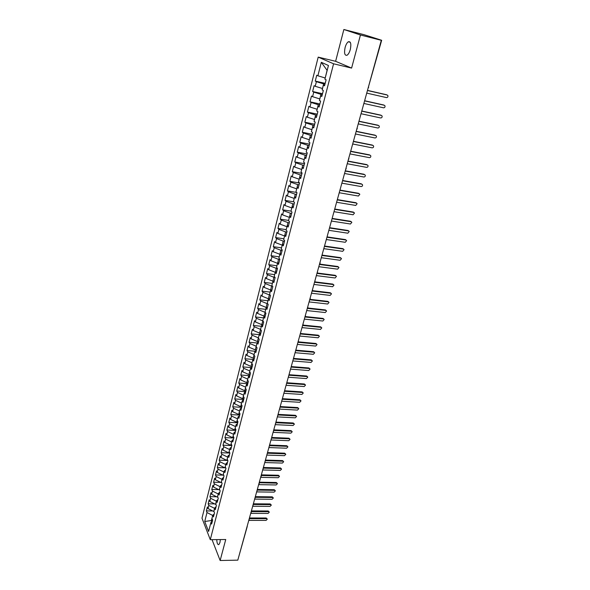 <?xml version="1.0" encoding="UTF-8"?>
<svg xmlns="http://www.w3.org/2000/svg" width="590" height="590" viewBox="0 0 590 590"><rect width="100%" height="100%" fill="white"/><g stroke="black" fill="none" stroke-linecap="round" stroke-linejoin="round"><path stroke-width="0.89" d="M216.751 539.614C216.958 543.272 217.666 544.931 218.875 544.577L219.93 542.564L220.343 539.577M350.305 49.501C351.397 43.763 350.733 41.189 348.307 41.779C346.979 42.723 345.902 44.641 345.098 47.532C344.007 53.233 344.678 55.792 347.104 55.217C348.417 54.287 349.487 52.385 350.305 49.501M343.867 29.5L335.614 61.301L351.603 68.086L360.446 34.987L343.867 29.5L364.037 34.692L381.664 40.275L368.352 87.254M318.202 57.127L201.987 518.16L210.291 539.673L333.586 63.794L318.202 57.127L335.614 61.301M206.36 510.925L207.002 512.54L204.73 521.494L208.602 531.472L210.932 522.423L211.596 524.097L212.636 520.07L211.965 518.404L212.776 515.232L213.455 516.899L214.494 512.843L213.816 511.191L214.642 507.997L215.321 509.649L216.375 505.564L215.689 503.919L216.515 500.711L217.201 502.348L218.263 498.233L217.57 496.603L218.403 493.365L219.104 494.988L220.166 490.843L219.465 489.228L220.306 485.968L221.014 487.576L222.083 483.402L221.375 481.801L222.224 478.512L222.939 480.105L224.023 475.901L223.3 474.316L224.156 471.004L224.871 472.583L225.963 468.349L225.24 466.779L226.095 463.438L226.826 465.001L227.924 460.731L227.194 459.182L228.057 455.819L228.795 457.368L229.901 453.068L229.163 451.527L230.034 448.142L230.779 449.676L231.892 445.339L231.147 443.813L232.025 440.406L232.777 441.917L233.906 437.551L233.146 436.047L234.024 432.61L234.791 434.107L235.926 429.704L235.159 428.215L236.044 424.756L236.819 426.238L237.962 421.806L237.187 420.331L238.08 416.842L238.862 418.303L240.012 413.841L239.23 412.38L240.13 408.863L240.919 410.316L242.084 405.809L241.288 404.371L242.202 400.831L242.999 402.262L244.164 397.719L243.36 396.303L244.282 392.726L245.093 394.142L246.266 389.57L245.455 388.168L246.384 384.569L247.195 385.963L248.383 381.354L247.564 379.967L248.493 376.339L249.319 377.718L250.521 373.072L249.688 371.707L250.625 368.049L251.465 369.406L252.668 364.731L251.827 363.381L252.778 359.694L253.619 361.036L254.836 356.316L253.988 354.988L254.939 351.279L255.794 352.591L257.026 347.842L256.163 346.529L257.122 342.79L257.992 344.088L259.224 339.294L258.354 338.004L259.327 334.235L260.197 335.511L261.444 330.68L260.566 329.412L261.54 325.614L262.425 326.867L263.686 322L262.793 320.754L263.774 316.919L264.674 318.158L265.935 313.246L265.035 312.022L266.031 308.157L266.938 309.374L268.214 304.425L267.3 303.216L268.303 299.322L269.217 300.517L270.508 295.531L269.578 294.344L270.589 290.42L271.518 291.593L272.816 286.563L271.879 285.398L272.897 281.445L273.841 282.588L275.147 277.521L274.203 276.386L275.228 272.388L276.179 273.517L277.492 268.406L276.54 267.292L277.573 263.265L278.532 264.372L279.859 259.217L278.893 258.125L279.94 254.069L280.914 255.145L282.249 249.946L281.275 248.884L282.322 244.791L283.311 245.846L284.66 240.602L283.672 239.562L284.734 235.44L285.722 236.465L287.087 231.184L286.084 230.166L287.153 226.007L288.163 227.01L289.535 221.685L288.525 220.69L289.602 216.501L290.619 217.474L292.006 212.098L290.981 211.139L292.065 206.906L293.097 207.857L294.491 202.436L293.459 201.5L294.558 197.237L295.597 198.159L297.006 192.694L295.959 191.787L297.065 187.48L298.12 188.38L299.536 182.871L298.474 181.986L299.595 177.649L300.657 178.519L302.095 172.959L301.018 172.103L302.146 167.722L303.223 168.57L304.669 162.958L303.584 162.132L304.713 157.722L305.812 158.533L307.265 152.876L306.166 152.08L307.309 147.625L308.415 148.415L309.89 142.706L308.776 141.939L309.927 137.448L311.048 138.208L312.53 132.448L311.402 131.71L312.567 127.182L313.703 127.905L315.2 122.101L314.057 121.392L315.237 116.82L316.38 117.513L317.892 111.658L316.734 110.979L317.921 106.37L319.079 107.033L320.606 101.126L319.433 100.477L320.628 95.831L321.808 96.465L323.342 90.499L322.162 89.886L323.364 85.196L324.552 85.793L326.108 79.783L324.906 79.2L328.438 65.49L321.307 62.319L317.892 75.786L316.749 75.225L315.259 81.096L316.395 81.671L315.23 86.28L314.101 85.69L312.626 91.509L313.747 92.114L312.589 96.686L311.468 96.067L310.008 101.834L311.114 102.468L309.964 106.997L308.865 106.347L307.412 112.071L308.511 112.734L307.368 117.226L306.284 116.547L304.846 122.219L305.93 122.912L304.794 127.366L303.717 126.658L302.294 132.278L303.363 133.008L302.242 137.418L301.18 136.681L299.764 142.256L300.826 143.009L299.713 147.389L298.658 146.622L297.257 152.154L298.304 152.935L297.205 157.272L296.165 156.475L294.771 161.962L295.804 162.774L294.712 167.073L293.687 166.255L292.308 171.69L293.333 172.523L292.249 176.794L291.231 175.945L289.867 181.337L290.877 182.199L289.801 186.433L288.798 185.562L287.441 190.909L288.436 191.794L287.374 195.991L286.379 195.091L285.036 200.394L286.025 201.308L284.963 205.475L283.982 204.546L282.654 209.811L283.628 210.748L282.581 214.871L281.607 213.927L280.287 219.141L281.253 220.107L280.213 224.2L279.254 223.227L277.942 228.404L278.893 229.392L277.861 233.448L276.917 232.453L275.611 237.586L276.555 238.596L275.53 242.623L274.593 241.605L273.303 246.694L274.239 247.726L273.222 251.724L272.292 250.684L271.017 255.736L271.938 256.79L270.928 260.751L270.014 259.689L268.745 264.696L269.652 265.773L268.656 269.704L267.749 268.62L266.488 273.59L267.388 274.689L266.4 278.591L265.507 277.477L264.254 282.411L265.146 283.532L264.165 287.404L263.28 286.268L262.041 291.165L262.919 292.308L261.945 296.143L261.068 294.993L259.836 299.845L260.706 301.011L259.74 304.824L258.877 303.644L257.653 308.459L258.516 309.647L257.557 313.43L256.702 312.228L255.492 317.007L256.34 318.217L255.389 321.963L254.541 320.746L253.339 325.488L254.179 326.72L253.235 330.437L252.402 329.205L251.207 333.903L252.041 335.157L251.104 338.844L250.278 337.591L249.091 342.259L249.917 343.52L248.987 347.185L248.169 345.91L246.996 350.541L247.807 351.832L246.886 355.46L246.074 354.17L244.909 358.764L245.713 360.07L244.798 363.676L244.002 362.363L242.844 366.928L243.641 368.249L242.726 371.825L241.937 370.498L240.794 375.026L241.576 376.361L240.676 379.916L239.894 378.566L238.758 383.058L239.533 384.422L238.64 387.94L237.866 386.575L236.738 391.037L237.505 392.409L236.612 395.912L235.853 394.526L234.731 398.951L235.491 400.345L234.606 403.818L233.854 402.417L232.74 406.812L233.493 408.221L232.615 411.665L231.87 410.249L230.764 414.608L231.509 416.031L230.638 419.453L229.901 418.022L228.802 422.344L229.532 423.79L228.677 427.182L227.947 425.737L226.855 430.029L227.578 431.489L226.722 434.86L226.007 433.392L224.923 437.655L225.638 439.13L224.79 442.471L224.075 440.996L223.005 445.221L223.713 446.711L222.873 450.03L222.165 448.54L221.103 452.737L221.803 454.241L220.97 457.538L220.269 456.026L219.215 460.2L219.908 461.719L219.074 464.986L218.381 463.46L217.334 467.604L218.02 469.139L217.201 472.384L216.515 470.842L215.475 474.957L216.154 476.499L215.335 479.729L214.657 478.173L213.624 482.251L214.295 483.815L213.484 487.016L212.813 485.445L211.788 489.501L212.452 491.072L211.648 494.25L210.984 492.672L209.966 496.692L210.623 498.285L209.819 501.434L209.17 499.841L208.152 503.838L208.808 505.438L208.012 508.573L207.363 506.965L206.36 510.925L212.68 510.955M213.934 511.464L214.554 508.329M208.012 508.573L213.676 511.464M208.808 505.438L214.487 508.329M210.932 522.423L212.356 521.169M215.859 504.325L216.397 501.168M209.819 501.434L215.512 504.325M210.623 498.285L216.331 501.161M212.776 515.232L214.2 514.001M217.799 497.134L217.363 497.127L218.256 493.948M211.648 494.25L217.363 497.127M212.452 491.072L218.182 493.948M214.642 507.997L216.058 506.781M219.753 489.892L219.229 489.884L220.122 486.684M213.484 487.016L219.229 489.884M214.295 483.815L220.048 486.684M216.515 500.711L217.939 499.509M221.729 482.598L221.103 482.591L222.002 479.36M215.335 479.729L221.103 482.591M216.154 476.499L221.936 479.36M218.403 493.365L219.827 492.185M223.728 475.252L222.991 475.238L223.898 471.985M217.201 472.384L222.991 475.238M218.02 469.139L223.831 471.985M220.306 485.968L221.722 484.803M225.741 467.855L224.901 467.833L225.808 464.559M219.074 464.986L224.901 467.833M219.908 461.719L225.741 464.559M222.224 478.512L223.64 477.369M227.769 460.399L226.818 460.377L227.733 457.073M220.97 457.538L226.818 460.377M221.803 454.241L227.666 457.073M224.156 471.004L225.572 469.876M229.82 452.899L228.75 452.862L229.672 449.536M222.873 450.03L228.75 452.862M223.713 446.711L229.606 449.536M226.095 463.438L227.519 462.331M231.892 445.332L230.697 445.288L231.627 441.947M224.79 442.471L230.697 445.288M225.638 439.13L231.553 441.94M228.057 455.819L229.473 454.728M233.861 437.714L232.652 437.662L233.596 434.292M226.722 434.86L232.652 437.662M227.578 431.489L233.522 434.292M230.034 448.142L231.45 447.073M235.838 430.036L234.628 429.977L235.572 426.585M228.677 427.182L234.628 429.977M229.532 423.79L235.506 426.585M232.025 440.406L233.441 439.358M237.836 422.3L236.619 422.241L237.571 418.819M230.638 419.453L236.619 422.241M231.509 416.031L237.505 418.819M234.024 432.61L235.44 431.578M239.842 414.505L238.626 414.438L239.584 410.994M232.615 411.665L238.626 414.438M233.493 408.221L239.511 410.994M236.044 424.756L237.46 423.745M241.863 406.65L240.646 406.584L241.612 403.11M234.606 403.818L240.646 406.584M235.491 400.345L241.539 403.11M238.08 416.842L239.496 415.854M243.906 398.737L242.682 398.663L243.655 395.167M236.612 395.912L242.682 398.663M237.505 392.409L243.582 395.167M240.13 408.863L241.546 407.897M245.956 390.764L244.732 390.691L245.713 387.165M238.64 387.94L244.732 390.691M239.533 384.422L245.639 387.158M242.202 400.831L243.611 399.88M248.029 382.733L246.797 382.652L247.785 379.097M240.676 379.916L246.797 382.652M241.576 376.361L247.712 379.097M244.282 392.726L245.691 391.804M250.116 374.643L248.884 374.547L249.88 370.97M242.726 371.825L248.884 374.547M243.641 368.249L249.806 370.97M246.384 384.569L247.793 383.662M252.218 366.486L250.979 366.39L251.982 362.784M244.798 363.676L250.979 366.39M245.713 360.07L251.908 362.776M248.493 376.339L249.902 375.461M254.334 358.263L253.095 358.16L254.106 354.531M246.886 355.46L253.095 358.16M247.807 351.832L254.032 354.524M250.625 368.049L252.033 367.194M256.473 349.981L255.227 349.87L256.244 346.212M248.987 347.185L255.227 349.87M249.917 343.52L256.171 346.205M252.778 359.694L254.179 358.868M258.619 341.632L257.373 341.522L258.398 337.827M251.104 338.844L257.373 341.522M252.041 335.157L258.324 337.827M254.939 351.279L256.348 350.467M260.787 333.217L259.541 333.099L260.574 329.382M253.235 330.437L259.541 333.099M254.179 326.72L260.5 329.375M257.122 342.79L258.523 342.008M262.978 324.736L261.724 324.618L262.882 320.879M255.389 321.963L261.724 324.618M256.34 318.217L262.69 320.864M259.327 334.235L260.721 333.475M263.774 316.919L265.175 316.211L263.922 316.063L265.257 312.317M257.557 313.43L263.922 316.063M258.516 309.647L264.895 312.28M261.54 325.614L262.941 324.876M267.241 307.56L266.134 307.442L267.115 303.629L267.654 303.688M259.74 304.824L266.134 307.442M260.706 301.011L267.115 303.629M269.291 298.857L268.369 298.754L269.357 294.911L270.087 294.993M261.945 296.143L268.369 298.754M262.919 292.308L269.357 294.911M266.031 308.157L267.425 307.471M271.341 290.081L270.626 290L271.621 286.12L272.55 286.231M264.165 287.404L270.626 290M265.146 283.532L271.621 286.12M268.303 299.322L269.696 298.665M273.391 281.231L272.89 281.172L273.9 277.263L275.051 277.403M266.4 278.591L272.89 281.172M267.388 274.689L273.9 277.263M270.589 290.42L271.983 289.786M275.442 272.307L276.194 268.332L277.47 268.494M268.656 269.704L275.183 272.27M269.652 265.773L276.194 268.332M272.897 281.445L274.291 280.84M277.566 263.31L278.51 259.334L279.785 259.504M270.928 260.751L277.484 263.302M271.938 256.79L278.51 259.334M275.228 272.388L276.614 271.82M279.889 254.268L280.84 250.256L282.123 250.433M273.222 251.724L279.815 254.261M274.239 247.726L280.84 250.256M277.573 263.265L278.959 262.72M282.234 245.152L283.193 241.111L284.483 241.288M275.53 242.623L282.16 245.145M276.555 238.596L283.193 241.111M279.94 254.069L281.319 253.553M284.594 235.963L285.567 231.885L286.858 232.077M277.861 233.448L284.52 235.948M278.893 229.392L285.567 231.885M282.322 244.791L283.709 244.304M286.976 226.7L287.957 222.585L289.255 222.784M280.213 224.2L286.902 226.685M281.253 220.107L287.957 222.585M284.734 235.44L286.106 234.982M289.38 217.356L290.369 213.211L291.667 213.41M282.581 214.871L289.306 217.341M283.628 210.748L290.369 213.211M287.153 226.007L288.532 225.579M291.799 207.938L292.795 203.756L294.1 203.963M284.963 205.475L291.726 207.923M286.025 201.308L292.795 203.756M289.602 216.501L290.973 216.102M294.248 198.439L295.251 194.221L296.556 194.442M287.374 195.991L294.167 198.424M288.436 191.794L295.251 194.221M292.065 206.906L293.437 206.537M296.711 188.859L297.721 184.611L299.034 184.832M289.801 186.433L296.63 188.852M290.877 182.199L297.721 184.611M294.558 197.237L295.922 196.898M299.189 179.205L300.214 174.913L301.527 175.149M292.249 176.794L299.115 179.19M293.333 172.523L300.214 174.913M297.065 187.48L298.429 187.178M301.697 169.463L302.729 165.141L304.042 165.384M294.712 167.073L301.615 169.455M295.804 162.774L302.729 165.141M299.595 177.649L300.952 177.376M304.219 159.647L305.259 155.281L306.586 155.531M297.205 157.272L304.145 159.632M298.304 152.935L305.259 155.281M302.146 167.722L303.503 167.486M306.771 149.742L307.818 145.339L309.145 145.597M299.713 147.389L306.689 149.727M300.826 143.009L307.818 145.339M304.713 157.722L306.07 157.515M309.337 139.756L310.392 135.316L311.727 135.582M302.242 137.418L309.256 139.742M303.363 133.008L310.392 135.316M307.309 147.625L308.666 147.456M311.926 129.682L312.995 125.205L314.33 125.478M304.794 127.366L311.852 129.667M305.93 122.912L312.995 125.205M309.927 137.448L311.277 137.315M314.536 119.519L315.62 115.006L316.955 115.286M307.368 117.226L314.463 119.505M308.511 112.734L315.62 115.006M312.567 127.182L313.917 127.079M317.177 109.275L318.261 104.718L319.603 105.005M309.964 106.997L317.096 109.253M311.114 102.468L318.261 104.718M315.237 116.82L316.572 116.761M319.832 98.936L320.931 94.341L322.273 94.643M312.589 96.686L319.751 98.921M313.747 92.114L320.931 94.341M317.921 106.37L319.256 106.347M322.516 88.507L323.622 83.876L324.972 84.186M315.23 86.28L322.435 88.493M316.395 81.671L323.622 83.876M320.628 95.831L321.963 95.846M380.757 40.172L360.446 34.987M380.779 40.076L381.664 40.275M325.215 77.991L327.103 70.343L321.307 62.319M317.892 75.786L325.142 77.976M323.364 85.196L324.699 85.248M247.254 526.45L238.53 557.521M212.039 539.658L220.144 560.5L237.807 560.146L381.295 40.349M351.603 68.086L333.586 63.794M220.144 560.5L225.741 539.525L210.291 539.673M212.518 520.528L211.345 520.528L211.795 521.656M212.725 515.439L211.345 520.528L204.73 521.494M207.002 512.54L212.658 515.439M315.259 81.096L325.186 83.352M312.626 91.509L322.516 93.699M310.008 101.834L319.876 103.965M307.412 112.071L317.25 114.135M304.846 122.219L314.654 124.225M302.294 132.278L312.073 134.232M299.764 142.256L309.514 144.152M297.257 152.154L306.984 153.983M294.771 161.962L304.469 163.74M292.308 171.69L301.977 173.416M289.867 181.337L299.506 183.003M287.441 190.909L296.748 192.473M285.036 200.394L293.82 201.824M282.654 209.811L290.981 211.124M280.287 219.141L288.591 220.417M277.942 228.404L286.224 229.628M275.611 237.586L283.871 238.766M273.303 246.694L281.541 247.837M271.017 255.736L279.232 256.827M268.745 264.696L276.931 265.751M266.488 273.59L274.66 274.608M264.254 282.411L272.403 283.384M262.041 291.165L270.161 292.102M259.836 299.845L267.934 300.745M257.653 308.459L265.729 309.322M255.492 317.007L263.546 317.833M253.339 325.488L261.37 326.277M251.207 333.903L259.217 334.655M249.091 342.259L257.078 342.967M246.996 350.541L255.035 351.227M244.909 358.764L253.221 359.435M242.844 366.928L251.406 367.577M240.794 375.026L249.585 375.66M238.758 383.058L247.77 383.677M236.738 391.037L245.742 391.613M234.731 398.951L243.714 399.489M232.74 406.812L241.694 407.314M230.764 414.608L239.695 415.072M228.802 422.344L237.711 422.779M226.855 430.029L235.742 430.427M224.923 437.655L233.78 438.016M223.005 445.221L231.841 445.553M221.103 452.737L229.886 453.031M219.215 460.2L227.792 460.451M217.334 467.604L224.827 467.796M215.475 474.957L222.747 475.12M213.624 482.251L220.697 482.384M211.788 489.501L218.661 489.604M209.966 496.692L216.648 496.773M208.152 503.838L214.657 503.89M320.001 262.985L319.736 263.354M317.509 271.997L317.243 272.388M315.045 280.943L314.772 281.342M312.589 289.815L312.317 290.228M310.163 298.614L309.883 299.042M307.751 307.346L307.471 307.781M305.362 316.004L305.074 316.454M302.987 324.596L302.7 325.06M300.635 333.121L300.34 333.601M298.297 341.581L298.002 342.075M295.981 349.973L295.686 350.475M293.68 358.307L293.385 358.816M291.401 366.567L291.099 367.091M289.137 374.768L288.834 375.299M286.888 382.903L286.585 383.448M284.66 390.978L284.351 391.531M282.448 398.995L282.138 399.555M280.25 406.945L279.94 407.52M278.067 414.836L277.757 415.426M275.906 422.669L275.589 423.266M273.76 430.442L273.443 431.054M271.629 438.156L271.312 438.776M269.512 445.819L269.195 446.446M267.418 453.422L267.093 454.057M265.33 460.967L265.006 461.609M263.265 468.453L262.933 469.109M261.208 475.894L260.883 476.558M259.172 483.269L258.84 483.948M257.151 490.6L256.812 491.278M255.138 497.872L254.806 498.565M253.147 505.092L252.808 505.792M251.17 512.26L250.824 512.968M249.201 519.384L248.862 520.1M366.729 93.109L386.472 97.593C387.682 97.498 388.146 96.819 387.873 95.551L386.996 94.924M367.481 90.388L386.642 94.769M367.452 90.506L387.202 95.02M363.875 103.457L383.559 107.815C384.754 107.719 385.218 107.048 384.968 105.802L384.127 105.19M364.627 100.743L383.729 104.998M364.583 100.883L384.289 105.263M361.043 113.722L380.675 117.948C381.855 117.86 382.32 117.196 382.077 115.972L381.28 115.367M361.788 111.009L380.845 115.146M361.744 111.163L381.391 115.426M358.233 123.893L377.814 128.001C378.979 127.905 379.451 127.256 379.215 126.046L378.455 125.456M358.978 121.193L377.976 125.205M358.934 121.363L378.529 125.493M355.445 133.982L374.975 137.964C376.132 137.876 376.597 137.234 376.376 136.039L375.653 135.464M356.19 131.282L375.144 135.176M356.139 131.467L375.683 135.479M352.687 143.982L372.157 147.847C373.308 147.758 373.772 147.124 373.558 145.944L372.873 145.383M353.432 141.29L372.327 145.066M353.373 141.489L372.858 145.383M349.951 153.902L369.37 157.648C370.505 157.559 370.97 156.933 370.771 155.767L370.1 155.214M350.689 151.217L369.539 154.875M350.63 151.431L370.063 155.207M347.237 163.732L366.604 167.368C367.725 167.272 368.19 166.653 367.998 165.51L367.349 164.957M347.975 161.055L366.766 164.603M347.908 161.284L367.29 164.942M344.545 173.49L363.853 177C364.967 176.912 365.431 176.299 365.254 175.171L364.613 174.618M345.283 170.812L364.023 174.249M345.216 171.056L364.539 174.603M341.876 183.158L361.132 186.558C362.238 186.47 362.703 185.865 362.526 184.751L361.906 184.198M342.613 180.488L361.301 183.815M342.539 180.747L361.81 184.176M339.228 192.746L358.432 196.042L359.826 194.257L359.221 193.704M339.958 190.083L358.602 193.306M339.884 190.356L359.104 193.675M336.602 202.259L355.755 205.445L357.142 203.683L355.925 202.717L356.559 203.13M337.332 199.597L355.925 202.717M337.251 199.885L356.426 203.1M333.999 211.692L353.1 214.767L354.487 213.027L353.27 212.053L353.919 212.481M334.729 209.037L353.27 212.053M334.648 209.339L353.764 212.444M331.41 221.044L350.467 224.016L351.846 222.297L350.63 221.309L351.293 221.759M332.148 218.403L350.63 221.309M332.059 218.713L351.124 221.715M328.851 230.329L347.849 233.198L349.236 231.494L348.019 230.498L348.69 230.956M329.581 227.688L348.019 230.498M329.493 228.013L348.506 230.911M326.314 239.533L345.261 242.298L346.64 240.617L345.43 239.606L346.109 240.078M327.037 236.892L345.43 239.606M326.941 237.239L345.91 240.027M323.792 248.663L342.687 251.325L344.066 249.659L342.856 248.641L343.55 249.135M324.515 246.03L342.856 248.641M324.419 246.384L343.328 249.076M321.292 257.712L340.135 260.279L341.507 258.634L340.305 257.609L341.005 258.11M322.015 255.094L340.305 257.609M321.911 255.455L340.777 258.051M318.814 266.695L337.605 269.165L338.977 267.543L337.775 266.503L338.483 267.019M319.537 264.077L337.775 266.503M319.426 264.46L338.24 266.953M316.351 275.611L335.098 277.979L336.462 276.371L335.268 275.324L335.983 275.855M317.073 273L335.268 275.324M316.963 273.391L335.725 275.788M313.91 284.446L332.605 286.725L333.969 285.132L332.775 284.078L333.498 284.623M314.647 281.843L332.775 284.078M314.522 282.249L333.225 284.55M311.491 293.223L330.135 295.406L331.492 293.827L330.304 292.765L331.034 293.319M312.302 290.627L330.304 292.765M312.095 291.032L330.754 293.245M309.086 301.918L327.686 304.012L329.036 302.456L327.848 301.379L328.586 301.947M309.964 299.344L327.848 301.379M309.684 299.75L328.298 301.866M306.704 310.554L325.252 312.553L326.602 311.011L325.415 309.927L326.159 310.51M307.626 307.987L325.415 309.927M307.302 308.4L325.857 310.429M304.344 319.116L322.841 321.034L324.183 319.5L323.003 318.416L323.748 318.998M305.296 316.557L323.003 318.416M304.927 316.985L323.438 318.917M301.992 327.612L320.444 329.441L321.786 327.929L320.606 326.831L321.38 327.443M302.98 325.068L320.606 326.831M302.611 325.503L321.041 327.347M299.668 336.049L318.069 337.782L319.404 336.285L318.231 335.186L319.013 335.813M300.664 333.505L318.231 335.186M300.347 333.955L318.659 335.703M297.36 344.413L315.709 346.065L317.044 344.582L315.871 343.476L316.675 344.118M297.884 342.525L298.37 341.853L315.871 343.476M298.083 342.34L316.292 344M295.066 352.717L313.364 354.288L314.699 352.813L313.533 351.699L314.345 352.363M296.069 350.18L313.533 351.699M295.826 350.667L313.946 352.237M292.795 360.955L311.041 362.437L312.376 360.984L311.21 359.863L312.036 360.542M293.783 358.425L311.21 359.863M293.584 358.919L311.623 360.409M290.538 369.126L308.74 370.535L310.067 369.089L308.902 367.961L309.743 368.654M291.512 366.596L308.902 367.961M291.349 367.113L309.315 368.514M288.296 377.239L306.453 378.566L307.774 377.135L306.616 376.007L307.464 376.708M289.248 374.716L306.616 376.007M289.122 375.24L307.021 376.56M286.076 385.292L304.182 386.538L305.502 385.123L304.344 383.987L305.207 384.702M286.998 382.77L304.344 383.987M286.91 383.308L304.75 384.547M283.871 393.279L301.925 394.445L303.238 393.043L302.095 391.9L302.958 392.638M284.764 390.764L302.095 391.9M284.712 391.31L302.493 392.475M281.681 401.215L299.691 402.299L301.003 400.912L299.86 399.762L300.73 400.514M282.536 398.693L299.86 399.762M282.514 399.253L300.251 400.345M279.505 409.084L297.471 410.094L298.776 408.715L297.64 407.565L298.518 408.332M280.316 406.569L297.64 407.565M280.339 407.137L298.024 408.155M277.352 416.894L295.266 417.831L296.571 416.466L295.435 415.308L296.328 416.083M278.111 414.379L295.435 415.308M278.163 414.962L295.819 415.906M275.213 424.645L293.082 425.508L294.381 424.158L293.245 422.993L294.144 423.782M275.913 422.108L293.245 422.993M276.009 422.728L293.628 423.598M273.089 432.345L290.907 433.134L292.205 431.792L291.077 430.626L291.976 431.43M273.775 429.837L291.077 430.626M273.863 430.435L291.453 431.231M270.98 439.978L288.753 440.7L290.044 439.366L288.923 438.2L289.83 439.019M271.666 437.478L288.923 438.2M271.732 438.082L289.292 438.812M268.885 447.559L286.615 448.208L287.898 446.888L286.784 445.716L287.699 446.549M269.571 445.067L286.784 445.716M269.608 445.679L287.146 446.335M266.805 455.089L284.491 455.664L285.774 454.359L284.66 453.186L285.575 454.02M267.491 452.596L284.66 453.186M267.506 453.216L285.022 453.806M264.74 462.56L282.381 463.069L283.665 461.771L282.551 460.591L283.473 461.446M265.426 460.075L282.551 460.591M265.404 460.702L282.912 461.225M262.697 469.979L280.294 470.422L281.563 469.131L280.457 467.951L281.386 468.814M263.383 467.494L280.457 467.951M263.324 468.128L280.81 468.585M260.662 477.34L278.215 477.716L279.483 476.432L278.377 475.252L279.313 476.123M261.348 474.862L278.377 475.252M261.252 475.503L278.731 475.894M258.649 484.648L276.149 484.958L277.418 483.689L276.312 482.502L277.248 483.387M259.327 482.178L276.312 482.502M259.172 482.745L276.666 483.151M256.643 491.905L274.099 492.149L275.36 490.895L274.269 489.7L275.206 490.592M257.321 489.442L274.269 489.7M257.151 490.098L274.616 490.356M254.651 499.111L272.071 499.295L273.325 498.041L272.233 496.854L273.177 497.753M255.33 496.655L272.233 496.854M255.153 497.311L272.573 497.51M252.682 506.264L270.05 506.382L271.304 505.143L270.213 503.949L271.157 504.856M253.353 503.808L270.213 503.949M253.169 504.48L270.552 504.612M250.72 513.366L268.044 513.425L269.291 512.186L268.207 510.992L269.158 511.914M251.392 510.918L268.207 510.992M251.207 511.596L268.546 511.67M248.774 520.417L266.053 520.409L267.3 519.185L266.215 517.99L267.167 518.92M249.445 517.976L266.215 517.99M249.26 518.654L266.547 518.669M247.247 525.948L246.908 527.172M289.144 374.171L288.717 375.719M286.895 382.313L286.954 383.183M284.668 390.396L284.24 391.937M282.448 398.412L282.027 399.954M280.257 406.37L279.83 407.904M278.074 414.269L278.133 415.139M273.76 429.889L273.819 430.752M271.629 437.603L271.208 439.137M269.519 445.273L269.092 446.8M267.418 452.877L266.997 454.403M265.33 460.429L264.91 461.948M263.265 467.922L262.845 469.441M261.208 475.363L261.259 476.219M257.144 490.076L256.731 491.595M255.138 497.355L254.718 498.875M253.147 504.583L252.727 506.095M251.163 511.751L251.207 512.607M249.194 518.875L249.238 519.731M350.276 42.274L348.307 41.779M365.225 98.582L365.704 96.819M368.116 88.087L368.684 87.261M362.349 108.98L362.835 107.233M359.502 119.291L359.981 117.55M357.23 128.753L357.156 127.779M353.889 139.638L354.361 137.927M356.685 129.505L357.223 128.76M351.116 149.683L351.581 147.979M348.897 158.909L348.83 157.95M346.168 168.792L346.101 167.84M348.366 159.647L348.897 158.917M342.93 179.316L343.395 177.642M345.637 169.522L346.168 168.799M340.253 189.029L340.71 187.362M337.591 198.66L338.048 197.001M334.958 208.211L335.415 206.566M332.34 217.688L332.797 216.043M329.751 227.076L330.201 225.446M327.177 236.398L327.627 234.768M324.625 245.639L325.075 244.017M322.096 254.806L322.538 253.191M320.097 263.199L320.031 262.292M317.096 272.912L317.538 271.312M319.588 263.892L320.09 263.206M314.625 281.858L315.067 280.265M312.176 290.73L312.612 289.144M310.252 298.85L310.185 297.957M307.832 307.582L307.774 306.697M309.75 299.536L310.244 298.857M305.443 316.247L305.377 315.362M307.338 308.268L307.832 307.596M303.068 324.847L303.002 323.962M304.942 316.933L305.436 316.262M300.214 334.058L300.649 332.495M302.574 325.533L303.061 324.861M298.37 341.839L298.311 340.961M296.055 350.239L295.988 349.361M293.26 359.251L293.687 357.695M295.56 350.917L296.047 350.254M291.467 366.84L291.408 365.97M290.981 367.511L291.467 366.855M286.467 383.854L286.947 383.205M275.965 422.971L275.921 422.152M277.654 415.803L278.126 415.154M275.486 423.635L275.958 422.993M273.34 431.415L273.812 430.766M259.217 483.608L259.194 482.827M260.787 476.882L261.252 476.241M258.752 484.265L259.209 483.63M250.743 513.271L251.2 512.636M248.781 520.387L249.231 519.753"/></g></svg>
